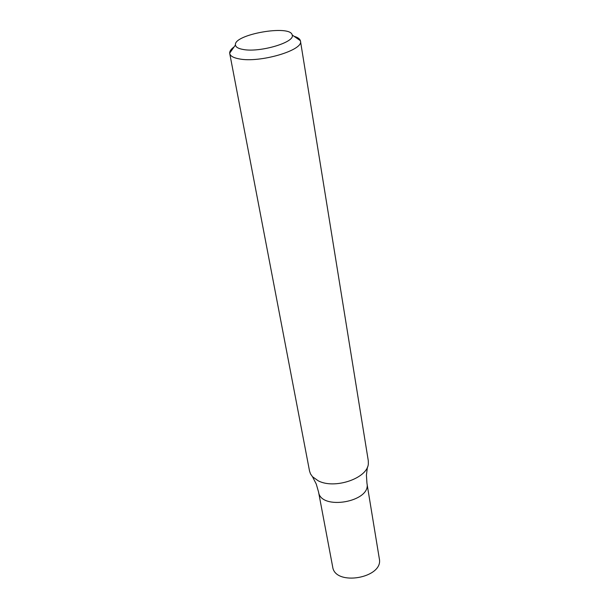 <?xml version="1.0" encoding="UTF-8"?>
<svg xmlns="http://www.w3.org/2000/svg" width="609" height="609" viewBox="0 0 609 609"><rect width="100%" height="100%" fill="white"/><g stroke="black" fill="none" stroke-linecap="round" stroke-linejoin="round"><path stroke-width="0.91" d="M294.056 36.296C297.687 37.332 299.795 38.793 300.382 40.689L300.465 41.062C303.815 50.235 259.457 63.245 238.972 58.845C233.369 57.786 230.286 56.02 229.738 53.531L229.684 53.15C229.593 51.171 231.07 49.078 234.13 46.863M300.465 41.062L368.285 460.716L368.338 463.723C367.775 478.194 334.691 489.613 318.21 480.798L312.486 476.718L310.521 473.916L309.539 471.069L229.738 53.531M242.953 49.436C238.21 48.575 235.713 47.091 235.455 44.982C233.346 34.447 290.554 24.36 292.175 34.987C295.624 42.196 259.67 52.876 242.953 49.436M312.524 476.756L316.254 484.041L318.545 491.958C320.699 510.837 371.399 501.9 366.968 483.424L379.316 558.697C383.83 578.017 335.049 586.619 332.681 566.918L318.545 491.958C320.699 510.837 371.399 501.9 366.968 483.424L366.412 475.195L367.425 467.08M235.455 44.982L229.684 53.15M292.175 34.987L300.382 40.689"/></g></svg>
